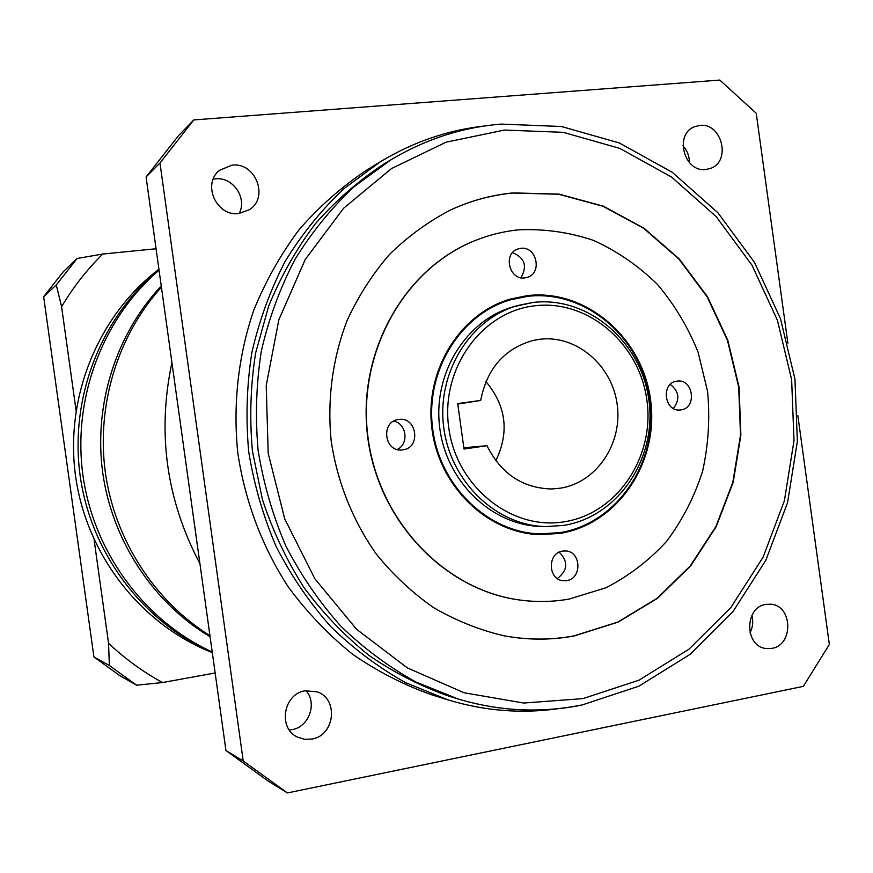 <?xml version="1.0" encoding="UTF-8"?>
<svg xmlns="http://www.w3.org/2000/svg" width="873" height="873" viewBox="0 0 873 873"><rect width="100%" height="100%" fill="white"/><g stroke="black" fill="none" stroke-linecap="round" stroke-linejoin="round"><path stroke-width="1.31" d="M161.407 287.152C117.648 335.592 96.139 405.443 105.382 472.762C114.92 540.027 154.685 601.224 209.946 635.708C154.685 601.224 114.92 540.027 105.382 472.762C96.139 405.443 117.648 335.592 161.407 287.152M171.916 362.546C157.02 433.008 166.361 500.033 199.917 563.631C166.361 500.033 157.02 433.008 171.916 362.546M212.215 652.011C144.787 621.096 93.826 552.718 82.968 475.578C72.295 398.415 102.588 318.547 159.05 270.204M158.984 269.746C100.952 317.314 69.371 397.946 80.163 475.894C91.13 553.82 143.532 622.591 212.259 652.317C143.532 622.591 91.13 553.82 80.163 475.894C69.371 397.946 100.952 317.314 158.984 269.746M161.243 285.962C115.967 334.108 93.411 404.865 102.774 473.057C112.431 541.205 153.462 602.97 210.098 636.755M560.117 488.225C596.597 482.725 622.842 443.462 617.167 404.297C612.017 365.067 576.115 334.523 539.525 339.302L533.152 340.437C504.452 348.578 486.959 368.57 480.685 400.434L457.703 403.566L464.01 449.038L486.959 445.699C501.157 473.853 522.763 488.269 551.758 488.967L560.117 488.225M495.831 460.737C509.537 432.222 506.231 405.836 485.923 381.588M457.779 404.068L480.685 400.434M563.849 525.371C618.597 516.609 657.282 457.899 648.846 399.79C641.197 341.572 588.02 295.761 532.945 302.473L513.488 306.75C466.073 319.933 432.702 373.448 439.708 427.574C446.267 481.754 491.815 525.382 541.009 526.463L545.57 526.594C496.104 525.513 450.304 481.601 443.691 427.072C436.642 372.596 470.198 318.743 517.875 305.495L532.879 302.484M510.312 299.876C460.257 314.356 425.206 371.101 432.615 428.457C439.577 485.868 487.549 532.224 539.623 533.905L560.062 532.639C617.92 523.309 658.777 461.162 649.861 399.605C641.775 337.938 585.608 289.367 527.39 296.373L510.312 299.876L495.253 304.863M523.8 532.792L539.623 533.905M560.171 533.381C618.39 523.975 659.486 461.446 650.516 399.518C642.375 337.469 585.87 288.592 527.281 295.631L509.985 299.188C459.667 313.8 424.453 370.872 431.906 428.545C438.912 486.283 487.123 532.901 539.481 534.658L560.171 533.381M566.697 580.6C582.378 578.624 581.222 551.136 565.464 550.939L562.616 551.092C547.196 552.882 547.786 579.956 563.281 580.72L566.697 580.6M557.301 578.504C567.81 570.516 568.454 561.732 559.244 552.162M680.885 409.884C697.407 408.204 693.271 378.205 676.913 381.152L676.837 381.163C660.523 382.789 664.298 412.46 680.504 409.928L680.885 409.884M673.356 408.455C680.198 399.43 679.172 391.41 670.289 384.393M524.837 277.898L527.27 277.374C542.711 273.205 536.589 245.891 520.745 248.336L517.754 249.034C502.717 253.705 509.286 280.451 524.837 277.898M520.963 277.745C527.565 266.145 524.76 257.775 512.538 252.635M402.857 449.857C421.332 447.936 416.945 416.225 398.634 419.476L398.503 419.487C380.421 421.375 384.196 452.432 402.202 449.933L402.857 449.857M397.171 449.486C409.23 444.161 406.709 423.416 393.734 421.135M475.01 240.61L474.868 240.664C404.188 268.677 356.904 352.496 367.653 436.598C377.976 520.745 444.477 590.312 519.893 600.035L520.035 600.046M518.191 229.861C503.437 231.389 489.098 234.957 475.152 240.555C404.439 268.578 357.133 352.43 367.893 436.565C378.227 520.755 444.75 590.355 520.188 600.067C536.709 602.272 553.067 601.923 569.251 599.042L605.829 587.791C628.767 576.06 649.054 560.542 666.688 541.238C682.402 520.166 694.362 496.879 702.558 471.376C708.418 445.121 710.098 418.483 707.588 391.486L698.127 352.288C688.077 327.233 674.458 304.557 657.304 284.26C638.392 265.785 617.135 251.162 593.542 240.402C569.043 232.163 543.923 228.65 518.191 229.861M574.347 635.926L618.128 622.111L657.489 598.321L690.652 565.922L716.22 526.626L733.189 482.333L740.882 435.103L739.06 387.055L727.82 340.317L707.632 296.973L679.314 259.008L644.045 228.213L603.33 206.159L558.982 194.112L513.073 192.911C491.444 194.985 470.569 200.692 450.468 210.033C428.261 221.589 407.942 236.397 389.511 254.436C372.465 274.133 358.334 296.176 347.083 320.566C332.537 358.377 327.048 399.812 331.216 441.16C337.382 482.267 352.921 521.061 376.339 554.126C393.254 574.991 412.394 592.854 433.761 607.739C456.077 620.681 479.419 630.011 503.786 635.74C527.543 640.182 551.07 640.247 574.347 635.926M503.645 635.708C527.347 640.127 550.808 640.182 574.041 635.871L617.8 622.067L657.14 598.278L690.292 565.9L715.86 526.615L732.818 482.343L740.511 435.125L738.7 387.099L727.46 340.383L707.272 297.06L678.965 259.106L643.717 228.322L603.014 206.29L558.676 194.243L512.789 193.042C491.204 195.116 470.383 200.801 450.326 210.098M311.879 739.06C334.872 735.666 338.899 698.749 317.106 691.82L305.168 690.805C283.19 693.762 277.625 728.726 297.868 737.281L304.699 739.311L311.879 739.06M306.03 690.663C317.466 703.256 308.998 727.034 292.051 729.642L289.334 730.003M771.874 648.377C793.753 645.202 792.717 605.338 770.75 604.203L765.817 604.411C744.32 607.215 744.451 646.446 765.992 648.508L771.874 648.377M751.904 615.4C753.443 621.478 752.821 627.294 750.016 632.827M705.886 169.493L710.349 168.456C731.541 161.669 721.949 122.406 699.808 125.417L694.439 126.76C673.901 134.355 684.214 172.745 705.886 169.493M682.959 145.78C687.258 150.527 689.397 156.147 689.397 162.618M238.82 213.525L249.394 209.706C269.277 197.473 255.571 161.996 232.087 165.139L219.636 170.235C201.728 183.723 216.46 216.81 238.82 213.525M213.208 179.172L215.445 178.856C232.916 176.619 247.605 198.215 239.137 213.492M484.548 125.996C447.751 130.088 412.973 142.037 380.224 161.854L343.646 188.884C321.231 210.175 301.687 234.411 285.024 261.594C270.281 290.163 259.216 320.5 251.85 352.583C246.753 385.277 245.695 418.254 248.685 451.505C253.988 484.46 263.144 516.15 276.152 546.574C291.211 575.864 309.402 602.523 330.747 626.574C353.598 648.814 378.511 667.485 405.487 682.588L447.598 699.753C484.231 710.884 520.875 713.885 557.552 708.767M380.224 161.854L366.442 170.29C341.758 186.724 319.376 206.454 299.297 229.457C280.833 254.119 265.621 281.106 253.672 310.439C238.296 355.627 232.829 404.341 237.805 452.869C244.953 501.113 262.26 546.978 288.308 586.983C307.121 612.453 328.521 634.857 352.506 654.193C377.638 671.544 404.199 685.13 432.168 694.973L447.598 699.753M390.766 159.901L383.563 164.244C358.454 180.776 335.658 200.681 315.197 223.968C296.373 248.958 280.855 276.348 268.655 306.139L255.636 352.921C250.529 385.342 249.46 418.047 252.428 451.035L262.391 499.4C272.682 530.729 286.519 560.073 303.891 587.453C323.065 613.315 344.857 636.024 369.268 655.601C394.836 673.116 421.834 686.789 450.25 696.61L458.292 699.044L415.963 682.042C388.834 667.005 363.768 648.355 340.765 626.105C319.278 601.999 300.945 575.252 285.787 545.854C272.682 515.288 263.46 483.446 258.124 450.315C255.123 416.901 256.204 383.76 261.365 350.913C268.808 318.678 279.971 288.243 294.856 259.587C311.65 232.338 331.347 208.09 353.925 186.822L390.766 159.901C425.358 139.265 462.079 127.338 500.916 124.108M787.883 343.253L756.236 113.294L719.821 80.065L193.795 119.928L159.977 163.011L243.218 760.95L287.413 792.935L803.335 686.364L829.35 644.47L797.857 415.657M193.795 119.928L178.605 135.566L146.075 176.99L225.943 750.518L268.469 781.28L287.413 792.935M225.943 750.518L243.218 760.95M146.075 176.99L159.977 163.011M519.457 297.617L507.126 300.094M536.48 534.483L549.052 533.84M463.836 447.762L486.959 445.699M212.303 652.589C141.513 624.893 86.711 555.588 75.602 476.407C64.613 397.215 98.333 315.393 158.919 269.233M109.376 665.488L93.924 656.954L119.787 675.647L136.614 685.207L109.376 665.488L108.558 643.303C125.025 658.799 143.008 671.872 162.498 682.533L136.614 685.207M93.924 656.954L43.65 296.722L56.276 284.969L77.108 258.473L102.774 254.043C86.918 269.681 73.19 287.228 61.59 306.674L56.276 284.969M43.65 296.722L63.423 271.579L77.108 258.473M215.14 672.996L162.498 682.533M76.049 410.365L61.59 306.674M108.558 643.303L94.109 539.787M102.774 254.043L156.06 248.75M580.872 705.144C540.267 713.241 499.411 711.211 458.292 699.044C499.542 711.255 540.551 713.296 581.32 705.177M504.387 130.066L446.103 142.179L391.486 168.565L343.569 208.287L305.212 259.554L278.847 319.758L266.21 385.604L268.197 453.316L284.751 518.966L314.837 578.734L356.555 629.258L407.342 667.889L464.152 692.78L523.767 703.038L583.022 698.596L638.949 680.198L688.972 649.196L730.93 607.433L763.133 557.116L784.412 500.666L794.004 440.636L791.636 379.657L777.439 320.315L751.98 265.163L716.231 216.668L671.577 177.066L619.852 148.41L563.26 132.336L504.387 130.066M563.696 525.393L545.57 526.594L563.794 525.382M534.887 305.79C481.667 311.432 440.199 368.886 448.798 427.999C456.601 487.221 512.069 530.97 564.755 521.716C617.582 513.313 655.045 456.492 646.882 400.118C639.473 343.635 588.009 299.264 534.887 305.79M581.582 705.133L638.84 686.2L690.019 654.412L732.927 611.689L765.839 560.27L787.566 502.63L797.365 441.367L794.954 379.144L780.462 318.601L754.468 262.326L717.944 212.794L672.308 172.33L619.404 142.997L561.47 126.509L501.167 124.097"/></g></svg>
